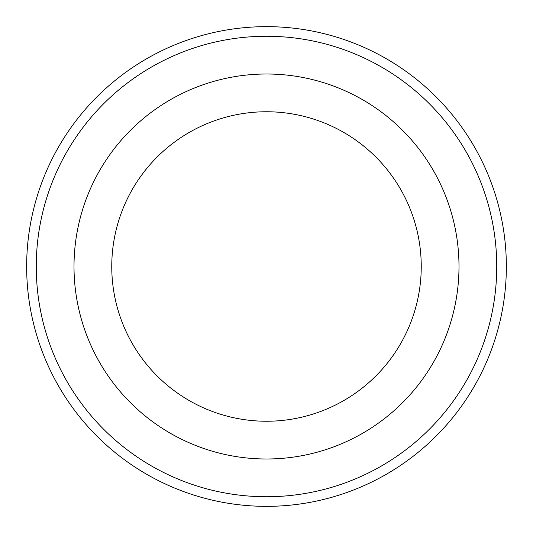 <?xml version="1.0" encoding="UTF-8"?>
<svg xmlns="http://www.w3.org/2000/svg" width="533" height="533" viewBox="0 0 533 533"><rect width="100%" height="100%" fill="white"/><g stroke="black" fill="none" stroke-linecap="round" stroke-linejoin="round"><path stroke-width="0.8" d="M74.007 266.5A192.493 192.493 0 0 0 266.5 458.993A192.493 192.493 0 0 0 458.993 266.5A192.493 192.493 0 0 0 266.5 74.007A192.493 192.493 0 0 0 74.007 266.5M506.35 266.5A239.85 239.85 0 0 0 266.5 26.65A239.85 239.85 0 0 0 26.65 266.5A239.85 239.85 0 0 0 266.5 506.35A239.85 239.85 0 0 0 506.35 266.5A239.85 239.85 0 0 1 266.5 506.35A239.85 239.85 0 0 1 26.65 266.5M111.757 266.5A154.743 154.743 0 0 0 266.5 421.243A154.743 154.743 0 0 0 421.243 266.5A154.743 154.743 0 0 0 266.5 111.757A154.743 154.743 0 0 0 111.757 266.5M496.743 266.5A230.243 230.243 0 0 0 266.5 36.257A230.243 230.243 0 0 0 36.257 266.5A230.243 230.243 0 0 0 266.5 496.743A230.243 230.243 0 0 0 496.743 266.5"/></g></svg>
